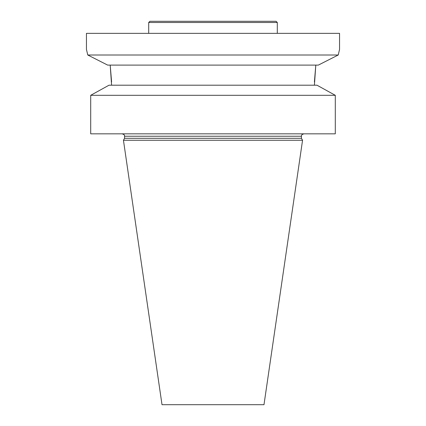 <?xml version="1.0" encoding="UTF-8"?>
<svg xmlns="http://www.w3.org/2000/svg" width="426" height="426" viewBox="0 0 426 426"><rect width="100%" height="100%" fill="white"/><g stroke="black" fill="none" stroke-linecap="round" stroke-linejoin="round"><path stroke-width="0.64" d="M339.549 49.432L338.228 55.002L318.339 65.103L338.228 55.002L339.549 49.432L339.549 33.356L86.451 33.356L86.451 49.432L87.772 55.002L107.661 65.103L87.772 55.002L86.451 49.432M316.987 85.2L335.294 95.307L335.294 133.828L90.706 133.828L90.706 95.307L109.013 85.2L90.706 95.307L335.294 95.307L316.987 85.2L109.013 85.2M314.409 81.925L315.799 65.103L314.409 85.2M111.591 81.925L110.201 65.103L111.591 85.2M318.339 65.103L107.661 65.103M338.228 55.002L87.772 55.002M213 138.29L124.584 138.29L123.444 140.26L302.556 140.26L301.416 138.29L213 138.29M302.556 140.26L263.987 404.7L162.013 404.7L123.444 140.26M148.701 22.503L277.299 22.503L276.096 21.3L149.904 21.3L148.701 22.503L148.701 33.356M277.299 22.503L277.299 33.356M301.416 138.29L301.416 136.24L124.584 136.24L124.584 138.29M124.584 136.24C124.12 135.644 125.601 135.133 122.171 133.828M301.416 136.24C301.88 135.644 300.399 135.133 303.829 133.828"/></g></svg>
